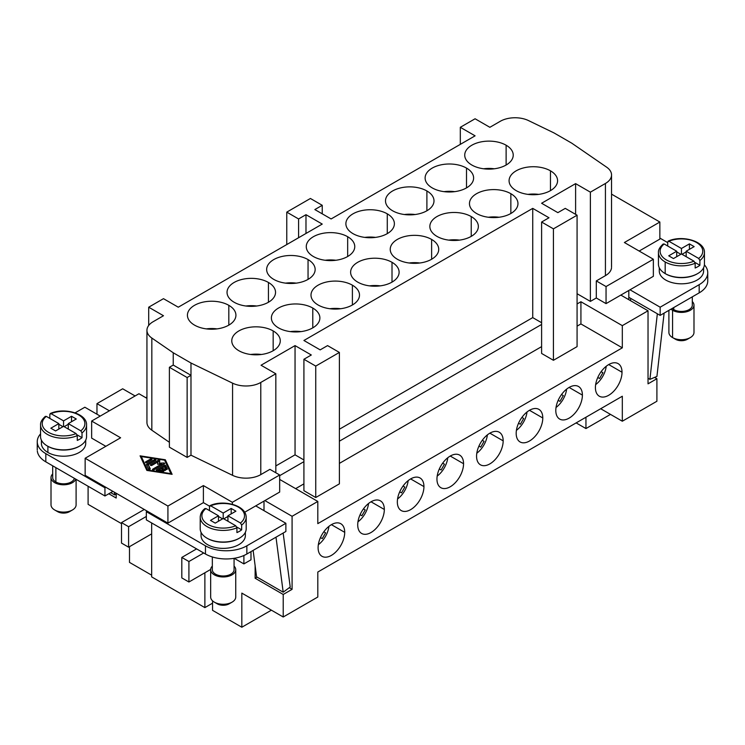<?xml version="1.0" encoding="UTF-8"?>
<svg xmlns="http://www.w3.org/2000/svg" width="745" height="745" viewBox="0 0 745 745"><rect width="100%" height="100%" fill="white"/><g stroke="black" fill="none" stroke-linecap="round" stroke-linejoin="round"><path stroke-width="1.12" d="M146.337 511.685L146.337 519.88L205.462 554.01A29.269 16.893 0 0 0 246.856 554.01L285.875 531.483L285.875 523.288L246.856 545.824A29.269 16.893 180 0 1 205.462 545.824L146.337 511.685L147.221 511.172L167.923 523.12L167.923 506.051L85.144 458.259L120.616 437.781L91.644 421.046L138.952 393.742L146.942 398.351M244.76 512.206L255.721 505.883L285.875 523.288M243.894 555.509L243.894 563.909L250.99 559.821L250.99 551.626M75.105 412.851L84.846 407.226L100.221 416.101M204.875 572.793L204.875 607.613L151.663 576.891L151.663 533.876L128.596 547.184L121.5 543.086L121.5 522.608L128.596 526.706L128.596 547.184M212.558 603.171L204.875 607.613M37.315 451.004A29.269 16.893 0 0 0 45.818 461.844L104.952 495.984L112.933 491.374M209.522 506.172L203.394 502.633L167.923 523.12M245.366 535.59A22.154 12.795 180 0 1 231.676 547.398A22.154 12.795 180 0 1 207.538 544.623A22.154 12.795 180 0 1 201.048 535.59M188.913 582.003L181.817 577.906L181.817 557.428L188.913 561.525L188.913 582.003L210.667 569.441M196.596 548.897L181.817 557.428M203.692 552.986L188.913 561.525M151.663 533.876L151.663 522.953M146.337 516.462L128.596 526.706M144.269 509.468L121.5 522.608M116.183 493.805L114.683 494.913L114.33 492.175M110.744 492.641L114.683 494.913M232.366 504.3L232.366 502.298L203.394 485.572L167.923 506.051M203.394 502.633L203.394 485.572M190.981 455.186L190.981 375.303L173.24 365.069L169.394 367.285L169.394 447.168L187.135 457.402L190.981 455.186L232.57 475.338A20.907 12.069 0 0 0 260.787 474.621L269.913 469.35L279.673 474.984L232.366 502.298M146.989 421.689A20.907 12.069 0 0 0 151.831 430.219L169.394 442.297M146.858 470.421L140.079 455.838L165.325 459.758L172.114 474.332L146.858 470.421M171.425 474.23L165.045 461.071M165.325 459.758L165.325 461.118M141.308 457.393L140.768 457.309M141.308 456.555L147.566 470.011L170.875 473.624L164.617 460.168L141.308 456.555L141.308 457.914L147.147 470.458M147.566 470.011L147.566 470.533M170.875 473.624L170.875 474.137M162.792 471.529L156.962 470.626A0.875 0.503 180 0 1 156.571 469.788L164.235 465.364A0.875 0.503 180 0 1 165.697 465.588L167.262 468.95A0.875 0.503 180 0 1 165.576 469.21L164.403 466.687L162.252 467.935L165.334 469.713A0.875 0.503 180 0 1 164.105 470.421L161.022 468.642L158.871 469.881L163.239 470.561A0.875 0.503 180 0 1 162.792 471.529M145.675 461.853L150.499 459.069A0.875 0.503 180 0 1 151.729 459.786L146.905 462.571A0.875 0.503 180 0 1 145.675 461.853L145.675 462.571M146.495 464.582A0.875 0.503 180 0 1 146.718 464.098L154.383 459.674A0.875 0.503 180 0 1 155.621 460.382L148.302 464.61L150.257 468.81A0.875 0.503 180 0 1 148.581 469.071L146.495 464.582M150.602 464.703L158.266 460.27A0.875 0.503 180 0 1 159.756 460.661L159.449 463.148L163.751 462.971A0.875 0.503 180 0 1 164.431 463.828L153.917 469.899A0.875 0.503 180 0 1 152.688 469.192L161.544 464.07L157.577 464.237L157.856 461.937L151.831 465.411A0.875 0.503 180 0 1 150.602 464.703L150.602 465.411M150.788 460.326A0.875 0.503 0 0 0 150.499 460.438L146.616 462.682M166.889 469.508L165.697 466.957A0.875 0.503 0 0 0 164.235 466.724L157.372 470.691M164.394 470.533L162.252 469.294L162.252 467.935M158.871 469.881L158.871 470.924M146.718 464.098L146.718 465.066M149.885 469.369L148.302 464.61M154.671 460.931A0.875 0.503 0 0 0 154.383 461.034L146.858 465.383M157.856 461.937L157.744 464.228M161.544 464.07L161.544 465.439L153.628 470.011M163.537 464.349L161.544 464.433M159.449 463.148L159.449 464.154M159.626 461.732A0.875 0.503 0 0 0 158.266 461.639L151.542 465.523M255.721 505.883L279.673 492.054L279.673 474.984M147.221 511.172L85.144 475.329L85.144 458.259M105.837 446.311L91.644 438.116L91.644 421.046M105.837 487.277L104.952 487.789L45.818 453.649A29.269 16.893 180 0 1 37.315 442.809A29.269 16.893 180 0 1 40.565 433.888M85.722 440.127L85.722 443.405A22.154 12.795 180 0 1 72.051 455.223A22.154 12.795 180 0 1 47.894 452.457A22.154 12.795 180 0 1 41.403 443.405L41.403 440.127M79.519 446.143A22.154 12.795 180 0 1 47.894 446.311L47.894 452.457M40.575 437.036A22.993 13.28 -0 0 0 47.298 445.966A22.993 13.28 180 0 0 72.367 448.844A22.993 13.28 180 0 0 86.56 436.57L86.56 424.976C87.24 413.596 64.191 407.059 50.241 413.531M49.841 418.42L49.841 414.322L51.032 413.652A21.326 12.311 180 0 1 78.635 414.909A21.326 12.311 180 0 1 80.814 430.843L82.015 432.901L82.015 437.678L77.117 434.856M49.841 414.322L51.032 413.652L63.558 420.878L71.539 416.269L76.269 418.997L68.289 423.607L80.814 430.843M82.015 437.678A22.993 13.28 180 0 1 77.284 440.407L77.284 435.629L76.083 433.571A21.326 12.311 180 0 1 48.481 432.314A21.326 12.311 180 0 1 46.302 416.381L45.11 417.051M76.083 433.571L63.558 426.345L55.577 430.945L50.846 428.217L58.827 423.607L46.302 416.381M71.539 416.269L71.539 421.735M63.558 420.878L63.558 426.345M68.289 424.296L64.154 426.68M68.289 423.607L68.289 429.073M58.827 423.607L58.827 429.073M62.971 426.68L58.827 424.296M96.971 414.22L96.971 403.641L122.683 388.788L135.106 395.958M96.971 403.641L109.385 410.812M145.75 397.662L146.942 396.973M121.5 523.633L88.096 504.346L88.096 486.252M129.49 546.672L129.49 562.382L151.663 575.177M585.952 417.228L585.952 428.561L576.136 422.899M271.394 610.174L241.827 627.234L241.827 593.104L283.221 617L283.221 594.463L255.135 578.25L255.135 565.706M610.49 414.397L585.952 428.561M600.675 408.726L622.317 421.223L622.317 396.238L317.808 572.039L317.808 597.024L283.221 617M577.077 326.152L580.923 323.935L622.317 347.831L317.808 523.633L317.808 501.441L292.087 516.294L292.087 589.342L283.221 594.463M622.317 421.223L656.904 401.248L656.904 378.721L648.029 383.843L648.029 310.786L622.317 325.639L580.923 301.744L577.077 303.96M622.317 347.831L622.317 325.639M595.413 387.596A18.811 10.858 -60 0 1 603.618 368.673A18.811 10.858 -60 0 1 618.108 363.616A18.811 10.858 -60 0 1 622.019 372.239A18.811 10.858 -60 0 1 613.796 391.172A18.811 10.858 -60 0 1 599.297 396.2A18.811 10.858 -60 0 1 595.413 387.596M542.788 417.982A18.811 10.858 -60 0 1 534.565 436.915A18.811 10.858 -60 0 1 520.066 441.943A18.811 10.858 -60 0 1 516.183 433.339A18.811 10.858 -60 0 1 524.387 414.416A18.811 10.858 -60 0 1 538.877 409.359A18.811 10.858 -60 0 1 542.788 417.982L529.481 410.299M436.952 479.082A18.811 10.858 -60 0 1 445.156 460.159A18.811 10.858 -60 0 1 459.646 455.102A18.811 10.858 -60 0 1 463.558 463.725A18.811 10.858 -60 0 1 455.335 482.658A18.811 10.858 -60 0 1 440.835 487.686A18.811 10.858 -60 0 1 436.952 479.082M384.327 509.468A18.811 10.858 -60 0 1 376.104 528.41A18.811 10.858 -60 0 1 361.604 533.439A18.811 10.858 -60 0 1 357.721 524.825A18.811 10.858 -60 0 1 365.925 505.902A18.811 10.858 -60 0 1 380.416 500.845A18.811 10.858 -60 0 1 384.327 509.468L371.019 501.785M318.106 547.696A18.811 10.858 -60 0 1 326.31 528.773A18.811 10.858 -60 0 1 340.8 523.716A18.811 10.858 -60 0 1 344.712 532.34A18.811 10.858 -60 0 1 336.489 551.281A18.811 10.858 -60 0 1 321.989 556.31A18.811 10.858 -60 0 1 318.106 547.696M423.942 486.597A18.811 10.858 -60 0 1 415.729 505.529A18.811 10.858 -60 0 1 401.229 510.567A18.811 10.858 -60 0 1 397.336 501.953A18.811 10.858 -60 0 1 405.541 483.03A18.811 10.858 -60 0 1 420.031 477.973A18.811 10.858 -60 0 1 423.942 486.597L410.635 478.914M476.567 456.21A18.811 10.858 -60 0 1 484.771 437.287A18.811 10.858 -60 0 1 499.262 432.23A18.811 10.858 -60 0 1 503.173 440.854A18.811 10.858 -60 0 1 494.95 459.786A18.811 10.858 -60 0 1 480.45 464.815A18.811 10.858 -60 0 1 476.567 456.21M582.404 395.111A18.811 10.858 -60 0 1 574.181 414.043A18.811 10.858 -60 0 1 559.681 419.072A18.811 10.858 -60 0 1 555.798 410.467A18.811 10.858 -60 0 1 564.002 391.544A18.811 10.858 -60 0 1 578.493 386.487A18.811 10.858 -60 0 1 582.404 395.111L569.096 387.428M654.604 377.398L656.904 378.721M628.817 290.476L628.817 299.695M241.827 627.234L212.558 610.341L212.558 600.861M279.673 479.426L317.808 501.441M368.542 503.49A17.563 10.141 -60 0 1 357.954 521.826M580.923 323.935L580.923 301.744M116.183 493.246L116.183 498.032L108.789 493.758M577.077 215.203L577.077 346.63L553.433 360.291L541.606 353.456L541.606 222.029L548.99 217.764L532.731 208.376L303.913 340.484L320.173 349.871L327.567 345.606L339.385 352.432L315.74 366.084L303.913 359.258L311.308 354.993L295.048 345.606L261.048 365.236L275.827 373.767L260.787 382.455A20.907 12.069 180 0 1 232.57 383.163L190.981 363.02L173.24 352.776L151.831 338.044A20.907 12.069 180 0 1 146.989 329.523A20.907 12.069 180 0 1 153.06 321.756L163.481 315.74L148.702 307.201L163.481 298.671L178.269 307.201L322.24 224.077L305.981 214.69L298.587 218.956L286.769 212.129L310.414 198.477L322.24 205.303L314.846 209.569L331.115 218.956L475.087 135.832L460.308 127.302L475.087 118.772L489.865 127.302L500.286 121.286A20.907 12.069 180 0 1 528.503 120.578L554.019 132.936L571.76 143.17L606.654 167.187A20.907 12.069 180 0 1 611.505 175.708A20.907 12.069 180 0 1 605.424 183.475L590.385 192.163L575.606 183.624L541.606 203.255L557.865 212.642L565.259 208.376L577.077 215.203L553.433 228.855L541.606 222.029M339.385 463.381L541.606 346.63M339.385 352.432L339.385 483.859L315.74 497.52L303.913 490.685L303.913 359.258M295.635 488.646L303.913 483.859M648.029 310.786L620.836 295.085L606.048 303.615L596.298 297.991L590.385 301.399L577.077 293.716M596.298 297.991L596.298 280.921L606.048 286.555L653.356 259.241L624.385 242.516L659.856 222.029L611.543 194.138M606.048 303.615L606.048 286.555M596.298 280.921L605.424 275.65A20.907 12.069 0 0 0 611.505 267.883M620.836 295.085L653.356 276.311L653.356 259.241M659.856 222.029L659.856 239.098L639.163 251.046M630 289.796L660.154 307.201L699.183 284.674A29.269 16.893 0 0 0 707.75 272.726A29.269 16.893 0 0 0 704.407 264.885M667.716 242.619L659.856 238.074M703.597 271.003A22.154 12.795 180 0 1 689.926 282.839A22.154 12.795 180 0 1 665.769 280.064A22.154 12.795 180 0 1 659.278 271.003M590.385 301.399L590.385 192.163M190.981 363.02L190.981 375.303L187.135 377.529L187.135 457.402M169.394 367.285L187.135 377.529M148.702 325.435L148.702 307.201M243.894 563.909L234.2 558.312M207.538 538.477A22.154 12.795 0 0 0 239.164 538.309M200.219 528.447A22.993 13.28 0 0 0 206.942 538.141A22.993 13.28 0 0 0 232.366 540.926A22.993 13.28 0 0 0 246.185 528.298M209.485 510.586L209.485 506.488L210.677 505.818L223.202 513.044L223.202 518.511L215.221 523.12L210.49 520.392L218.471 515.782L205.946 508.546A21.326 12.311 0 0 0 208.125 524.48A21.326 12.311 0 0 0 235.727 525.746L223.202 518.511M223.202 513.044L231.183 508.444L235.914 511.172L227.933 515.782L240.458 523.009A21.326 12.311 0 0 0 238.279 507.075A21.326 12.311 0 0 0 210.677 505.818L209.485 506.488M240.458 523.009L241.659 525.067L241.659 529.844A22.993 13.28 180 0 1 236.929 532.582L236.929 527.795L235.727 525.746M205.946 508.546L204.754 509.226M218.471 516.462L222.615 518.855M227.933 515.782L227.933 521.239M236.761 527.022L241.659 529.844M218.471 515.782L218.471 521.239M231.183 508.444L231.183 513.901M223.798 518.855L227.933 516.462M553.433 360.291L553.433 228.855M541.606 322.734L532.731 317.612L532.731 208.376M315.74 497.52L315.74 366.084M303.913 459.963L295.048 454.841L295.048 345.606M322.24 213.834L322.24 205.303M286.769 244.565L286.769 212.129M298.587 237.73L298.587 218.956M305.981 233.464L305.981 214.69M303.913 461.676L279.673 475.673M541.606 324.447L339.385 441.189M264.885 500.593L292.087 516.294M295.048 454.841L275.827 465.942M532.731 317.612L339.385 429.241M575.606 214.346L575.606 183.624M275.827 472.768L275.827 373.767M173.24 365.069L173.24 352.776M460.308 144.372L460.308 127.302M238.875 350.727A24.25 13.997 180 0 1 231.769 340.828A24.25 13.997 180 0 1 246.744 327.893A24.25 13.997 180 0 1 273.164 330.929A24.25 13.997 180 0 1 280.269 340.838A24.25 13.997 180 0 1 265.285 353.763A24.25 13.997 180 0 1 238.875 350.727M278.49 327.856A24.25 13.997 180 0 1 271.385 317.957A24.25 13.997 180 0 1 286.359 305.022A24.25 13.997 180 0 1 312.779 308.058A24.25 13.997 180 0 1 319.884 317.966A24.25 13.997 180 0 1 304.901 330.892A24.25 13.997 180 0 1 278.49 327.856M318.106 304.984A24.25 13.997 180 0 1 311 295.085A24.25 13.997 180 0 1 325.965 282.15A24.25 13.997 180 0 1 352.394 285.186A24.25 13.997 180 0 1 359.5 295.094A24.25 13.997 180 0 1 344.516 308.02A24.25 13.997 180 0 1 318.106 304.984M392.01 262.315A24.25 13.997 180 0 1 399.115 272.214A24.25 13.997 180 0 1 384.141 285.149A24.25 13.997 180 0 1 357.721 282.113A24.25 13.997 180 0 1 350.616 272.223A24.25 13.997 180 0 1 365.572 259.279A24.25 13.997 180 0 1 392.01 262.315L392.01 282.113M431.625 239.443A24.25 13.997 180 0 1 438.731 249.342A24.25 13.997 180 0 1 423.756 262.277A24.25 13.997 180 0 1 397.336 259.241A24.25 13.997 180 0 1 390.231 249.351A24.25 13.997 180 0 1 405.187 236.407A24.25 13.997 180 0 1 431.625 239.443L431.625 259.241M436.952 236.37A24.25 13.997 180 0 1 429.846 226.471A24.25 13.997 180 0 1 444.812 213.536A24.25 13.997 180 0 1 471.24 216.572A24.25 13.997 180 0 1 478.346 226.48A24.25 13.997 180 0 1 463.362 239.406A24.25 13.997 180 0 1 436.952 236.37M510.856 193.7A24.25 13.997 -0 0 0 484.688 190.599A24.25 13.997 -0 0 0 469.471 203.273A24.25 13.997 -0 0 0 476.567 213.498A24.25 13.997 180 0 0 502.977 216.534A24.25 13.997 180 0 0 517.961 203.608L517.961 203.599A24.25 13.997 180 0 0 510.856 193.7L510.856 213.498M516.183 190.627A24.25 13.997 180 0 1 509.077 180.728A24.25 13.997 180 0 1 524.042 167.793A24.25 13.997 180 0 1 550.471 170.828A24.25 13.997 180 0 1 557.577 180.737A24.25 13.997 180 0 1 542.593 193.663A24.25 13.997 180 0 1 516.183 190.627M228.817 305.329A24.25 13.997 180 0 1 235.923 315.228A24.25 13.997 180 0 1 220.958 328.163A24.25 13.997 180 0 1 194.529 325.127A24.25 13.997 180 0 1 187.423 315.237A24.25 13.997 180 0 1 202.379 302.293A24.25 13.997 180 0 1 228.817 305.329L228.817 325.127M268.433 282.457A24.25 13.997 180 0 1 275.538 292.357A24.25 13.997 180 0 1 260.573 305.292A24.25 13.997 180 0 1 234.144 302.256A24.25 13.997 180 0 1 227.039 292.366A24.25 13.997 180 0 1 241.995 279.422A24.25 13.997 180 0 1 268.433 282.457L268.433 302.256M273.76 279.384A24.25 13.997 180 0 1 266.654 269.485A24.25 13.997 180 0 1 281.629 256.55A24.25 13.997 180 0 1 308.048 259.586A24.25 13.997 180 0 1 315.154 269.494A24.25 13.997 180 0 1 300.17 282.42A24.25 13.997 180 0 1 273.76 279.384M313.375 256.513A24.25 13.997 180 0 1 306.269 246.614A24.25 13.997 180 0 1 321.244 233.679A24.25 13.997 180 0 1 347.664 236.714A24.25 13.997 180 0 1 354.769 246.623A24.25 13.997 180 0 1 339.785 259.549A24.25 13.997 180 0 1 313.375 256.513M352.99 233.641A24.25 13.997 180 0 1 345.885 223.751A24.25 13.997 180 0 1 360.841 210.807A24.25 13.997 180 0 1 387.279 213.834A24.25 13.997 180 0 1 394.384 223.742A24.25 13.997 180 0 1 379.419 236.668A24.25 13.997 180 0 1 352.99 233.641M426.894 190.962A24.25 13.997 180 0 1 434 200.88A24.25 13.997 180 0 1 419.016 213.806A24.25 13.997 180 0 1 392.606 210.77A24.25 13.997 180 0 1 385.5 200.88A24.25 13.997 180 0 1 400.456 187.936A24.25 13.997 180 0 1 426.894 190.962L426.894 210.77M466.51 168.091A24.25 13.997 180 0 1 473.615 177.999A24.25 13.997 180 0 1 458.641 190.925A24.25 13.997 180 0 1 432.221 187.898A24.25 13.997 180 0 1 425.116 178.008A24.25 13.997 180 0 1 440.072 165.064A24.25 13.997 180 0 1 466.51 168.091L466.51 187.898M471.836 165.027A24.25 13.997 180 0 1 464.731 155.118A24.25 13.997 180 0 1 479.696 142.193A24.25 13.997 180 0 1 506.125 145.219A24.25 13.997 180 0 1 513.231 155.137A24.25 13.997 180 0 1 498.247 168.063A24.25 13.997 180 0 1 471.836 165.027M261.374 354.48A24.25 13.997 0 0 0 250.665 354.48M300.989 331.609A24.25 13.997 0 0 0 290.28 331.609M340.605 308.737A24.25 13.997 0 0 0 329.895 308.737M380.22 285.866A24.25 13.997 0 0 0 369.511 285.866M419.835 262.994A24.25 13.997 0 0 0 409.126 262.994M459.451 240.123A24.25 13.997 0 0 0 448.741 240.123M499.066 217.251A24.25 13.997 0 0 0 488.357 217.251M538.682 194.38A24.25 13.997 0 0 0 527.972 194.38M217.028 328.88A24.25 13.997 0 0 0 206.318 328.88M256.643 306.009A24.25 13.997 0 0 0 245.934 306.009M296.259 283.137A24.25 13.997 0 0 0 285.549 283.137M335.874 260.266A24.25 13.997 0 0 0 325.165 260.266M375.489 237.394A24.25 13.997 0 0 0 364.78 237.394M454.72 191.651A24.25 13.997 0 0 0 444.011 191.651M494.335 168.78A24.25 13.997 0 0 0 483.626 168.78M104.952 487.789L104.952 495.984M606.225 366.261A17.563 10.141 -60 0 1 595.646 384.597M415.105 214.523A24.25 13.997 0 0 0 404.395 214.523M328.927 526.361A17.563 10.141 -60 0 1 318.339 544.697M325.612 532.815L323.824 531.781L325.612 532.815L322.268 538.607L320.48 537.573M74.351 478.318A10.868 6.277 180 0 1 67.097 483.477A10.868 6.277 180 0 1 55.875 481.987A10.868 6.277 180 0 1 52.69 477.545L52.69 465.811M75.794 479.147A12.544 7.245 180 0 1 67.041 484.501A12.544 7.245 180 0 1 54.692 482.667A12.544 7.245 180 0 1 51.023 477.796A12.544 7.245 180 0 1 52.69 473.932M76.092 505.166A12.544 7.245 180 0 1 72.433 509.98A12.544 7.245 180 0 1 54.692 509.98A12.544 7.245 180 0 1 51.032 505.231M72.433 509.98L69.471 511.685A8.363 4.824 180 0 1 57.644 511.685L54.692 509.98M408.158 480.618A17.563 10.141 -60 0 1 397.569 498.954M697.394 273.75A22.154 12.795 180 0 1 665.769 273.918M668.125 241.138C682.066 234.666 705.124 241.212 704.435 252.583L704.435 264.196A22.993 13.28 180 0 1 690.252 276.451A22.993 13.28 180 0 1 665.183 273.583A22.993 13.28 180 0 1 658.44 264.196L658.44 252.583C658.189 249.92 659.791 247.042 663.264 243.941M667.716 246.027L667.716 241.929L668.917 241.259A21.326 12.311 180 0 1 696.519 242.516A21.326 12.311 180 0 1 698.698 258.45L699.89 260.508L699.89 265.285A22.993 13.28 180 0 1 695.159 268.014L695.159 263.236L693.968 261.178A21.326 12.311 180 0 1 666.365 259.921A21.326 12.311 180 0 1 664.186 243.988L662.985 244.658M667.716 241.929L668.917 241.259L681.442 248.485L681.442 253.952L673.461 258.562L668.731 255.824L676.711 251.223L664.186 243.988M676.711 251.223L676.711 256.68M680.846 254.287L676.711 251.903M699.89 265.285L695.001 262.464M686.173 251.903L682.029 254.287M681.442 248.485L689.423 243.876L689.423 249.342M689.423 243.876L694.154 246.614L686.173 251.223L686.173 256.68M693.968 261.178L681.442 253.952M686.173 251.223L698.698 258.45M275.995 537.192L283.193 592.2L256.587 576.844L253.123 550.387M283.193 592.2L290.224 587.004L283.156 533.057M212.334 569.571A10.868 6.277 0 0 0 215.519 574.153A10.868 6.277 0 0 0 227.532 575.475A10.868 6.277 0 0 0 234.07 569.506M212.334 566.107A12.544 7.245 -0 0 0 210.658 569.72A12.544 7.245 -0 0 0 214.337 574.833A12.544 7.245 0 0 0 228.007 576.407A12.544 7.245 0 0 0 235.746 569.72A12.544 7.245 0 0 0 234.07 566.107M210.677 596.717A12.544 7.245 0 0 0 214.337 602.146A12.544 7.245 0 0 0 232.077 602.146A12.544 7.245 0 0 0 235.727 596.652M217.521 603.981A8.363 4.824 0 0 0 229.115 603.85L232.077 602.146M660.154 307.201L660.154 315.396L628.817 297.302M707.75 272.726L707.75 280.921A29.269 16.893 180 0 1 699.183 292.869L660.154 315.396M692.31 296.836L692.31 305.152A10.868 6.277 180 0 1 685.605 310.954A10.868 6.277 180 0 1 673.75 309.594A10.868 6.277 180 0 1 672.186 308.449M692.31 301.548A12.544 7.245 180 0 1 693.977 305.32A12.544 7.245 180 0 1 686.108 311.876A12.544 7.245 180 0 1 672.567 310.274A12.544 7.245 180 0 1 670.975 309.147M693.977 332.633A12.544 7.245 180 0 1 689.972 337.774A12.544 7.245 180 0 1 672.567 337.587A12.544 7.245 180 0 1 668.898 332.466L668.898 310.348M690.308 337.587L687.356 339.292A8.363 4.824 180 0 1 675.529 339.292L672.567 337.587L672.567 310.274M664.121 313.105L656.922 376.439L649.901 379.354L648.029 378.274M630.745 298.419L630.493 300.663M649.901 379.354L657.351 313.775M292.087 589.342L289.265 587.712M264 501.096L264 510.66M257.081 577.124L255.135 578.25M602.919 372.705L601.131 371.671L602.919 372.705L599.576 378.507L597.788 377.464M563.304 395.586L561.516 394.543L563.304 395.586L559.961 401.378L558.173 400.335M566.619 389.132A17.563 10.141 -60 0 1 556.031 407.468M523.688 418.457L521.9 417.414L523.688 418.457L520.345 424.25L518.557 423.216M527.004 412.004A17.563 10.141 -60 0 1 516.415 430.34M484.073 441.329L482.285 440.286L484.073 441.329L480.73 447.121L478.942 446.087M487.388 434.875A17.563 10.141 -60 0 1 476.8 453.211M444.458 464.2L442.67 463.157L444.458 464.2L441.115 469.993L439.327 468.959M447.773 457.747A17.563 10.141 -60 0 1 437.185 476.083M404.842 487.072L403.054 486.029L404.842 487.072L401.499 492.864L399.711 491.83M365.227 509.943L363.439 508.9L365.227 509.943L361.884 515.736L360.096 514.702M246.856 545.824L246.856 554.01M205.462 545.824L205.462 554.01M156.571 469.788L156.571 470.505M152.688 469.192L152.688 469.899M163.239 470.561L163.239 471.529M150.499 459.069L150.499 460.438M163.751 462.971L163.751 464.219M164.235 465.364L164.235 466.724M165.697 465.588L165.697 466.957M165.334 469.713L165.334 470.421M154.383 459.674L154.383 461.034M158.266 460.27L158.266 461.639M77.284 435.629A22.993 13.28 180 0 1 47.298 434.363A22.993 13.28 180 0 1 40.602 425.693M86.532 425.516A22.993 13.28 180 0 1 82.015 432.901M450.25 456.042L463.558 463.725M489.865 433.171L503.173 440.854M608.712 364.556L622.019 372.239M331.404 524.657L344.712 532.34M605.424 275.65L605.424 183.475M151.831 430.219L151.831 338.044M200.228 516.602A22.993 13.28 0 0 0 200.237 517.775A22.993 13.28 0 0 0 206.942 526.529A22.993 13.28 0 0 0 236.929 527.795M241.659 525.067A22.993 13.28 0 0 0 246.167 516.434M260.787 474.621L260.787 382.455M232.57 475.338L232.57 383.163M387.279 233.641L387.279 213.834M273.164 350.727L273.164 330.929M312.779 327.856L312.779 308.058M352.394 304.984L352.394 285.186M471.24 236.37L471.24 216.572M550.471 190.627L550.471 170.828M308.048 279.384L308.048 259.586M347.664 256.513L347.664 236.714M506.125 165.027L506.125 145.219M45.818 453.649L45.818 461.844M55.875 467.646L55.875 481.987M695.159 263.236A22.993 13.28 180 0 1 665.183 261.97L665.183 273.583M665.183 261.97A22.993 13.28 180 0 1 658.478 253.3M704.416 253.132A22.993 13.28 180 0 1 699.89 260.508M673.75 307.545L673.75 309.594M699.183 284.674L699.183 292.869M40.565 436.579L40.565 424.976C40.305 422.313 41.916 419.435 45.389 416.334M146.942 422.462L146.942 330.286M201.048 532.303L201.048 535.581M205.033 508.509C202.072 510.66 200.47 513.538 200.209 517.142L200.209 528.754M246.195 528.754L246.195 517.142C245.952 504.84 222.55 499.467 209.885 505.697M611.543 267.11L611.543 174.945M76.102 479.324L76.102 504.859M37.25 449.896L37.25 441.701M703.597 267.734L703.597 271.022M212.334 556.962L212.334 569.72M235.746 597.024L235.746 569.72M693.986 305.152L693.986 332.466M217.289 603.85L214.337 602.146M234.07 569.72L234.07 558.331M245.366 535.581L245.366 532.303M51.014 504.859L51.014 477.545M210.658 569.72L210.658 597.024M659.278 271.022L659.278 267.734"/></g></svg>
